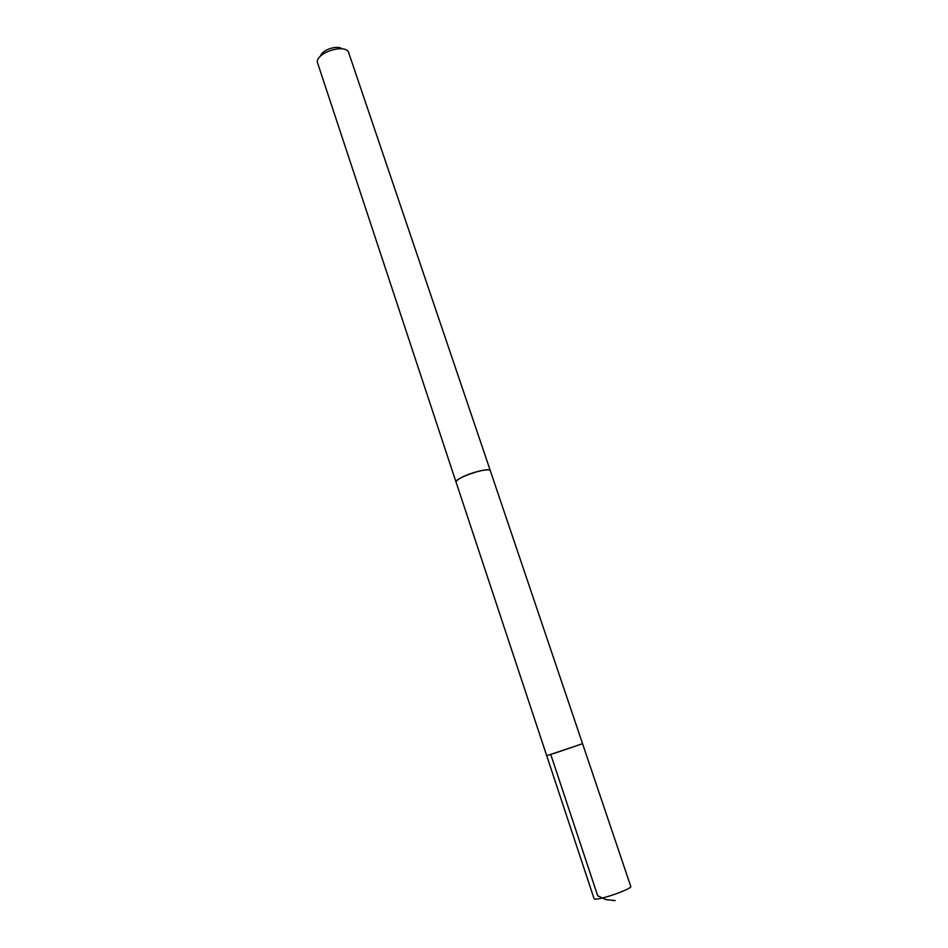 <?xml version="1.0" encoding="UTF-8"?>
<svg xmlns="http://www.w3.org/2000/svg" width="948" height="948" viewBox="0 0 948 948"><rect width="100%" height="100%" fill="white"/><g stroke="black" fill="none" stroke-linecap="round" stroke-linejoin="round"><path stroke-width="1.42" d="M553.881 753.494L582.558 743.706L546.712 755.71L594.112 898.775C594.479 899.439 597.098 899.214 601.968 898.088C613.629 895.422 632.067 887.98 630.799 886.499L582.558 743.706L553.881 753.494M546.712 755.71L456.095 482.2C455.87 481.074 457.837 479.427 462.008 477.271C471.962 472.068 490.08 467.921 490.317 470.753L582.558 743.706M456.154 482.366L456.071 482.2C453.736 478.242 489.832 466.167 490.341 470.741L490.377 470.907M456.071 482.2L317.224 61.857C317.224 52.756 342.773 44.2 348.272 51.476L490.341 470.741M320.625 56.039C321.739 49.971 337.512 44.698 342.05 48.869M550.764 754.49L597.667 895.753L605.748 899.569L615.122 900.6"/></g></svg>
